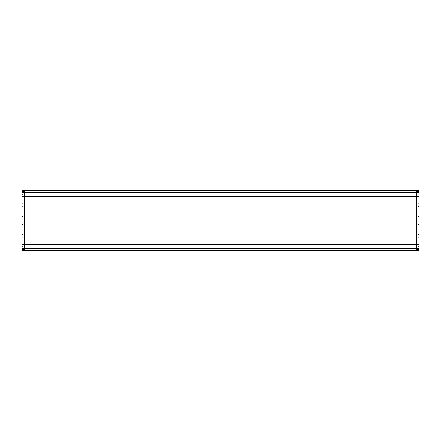 <?xml version="1.0" encoding="UTF-8"?>
<svg xmlns="http://www.w3.org/2000/svg" width="441" height="441" viewBox="0 0 441 441"><rect width="100%" height="100%" fill="white"/><g stroke="black" fill="none" stroke-linecap="round" stroke-linejoin="round"><path stroke-width="0.33" stroke-dasharray="2.21 1.65" d="M341.604 249.771L345.915 249.771L341.604 249.771L341.604 250.697L345.92 250.697L341.604 250.697L341.604 249.777L345.92 249.777L341.604 249.777M403.234 249.771L407.55 249.771L403.234 249.771L403.234 250.697L407.55 250.697L403.234 250.697L407.55 250.697L403.234 250.697L403.234 249.777L407.55 249.777L403.234 249.777M33.45 249.771L37.766 249.771L33.45 249.771L33.45 250.697L37.766 250.697L33.45 250.697L37.766 250.697L33.45 250.697L33.45 249.777L37.766 249.777L33.45 249.777M95.08 249.771L99.396 249.771L95.08 249.771L95.08 250.697L99.396 250.697L95.08 250.697L99.396 250.697L95.085 250.697L95.085 249.777L99.396 249.777L95.085 249.777M156.715 249.771L161.026 249.771L156.715 249.771L156.715 250.697L161.026 250.697L156.715 250.697L161.026 250.697L156.715 250.697L156.715 249.777L161.026 249.777L156.715 249.777M218.345 249.771L222.655 249.771L218.345 249.771L218.345 250.697L222.655 250.697L218.345 250.697L222.655 250.697L218.345 250.697L218.345 249.777L222.655 249.777L218.345 249.777M279.974 249.771L284.285 249.771L279.974 249.771L279.974 250.697L284.285 250.697L279.974 250.697L284.285 250.697L279.974 250.697L279.974 249.777L284.285 249.777L279.974 249.777M418.95 192.458L22.05 192.458L418.95 192.458L22.05 192.458L418.95 192.458L418.95 196.465L22.05 196.465L22.05 191.229L418.95 191.223L418.95 196.465L22.05 196.465L418.95 196.465L418.95 191.223L22.05 191.223L22.05 196.465L418.95 196.465L418.95 190.303L418.024 190.303L418.024 191.785L418.024 191.278L416.795 191.278L418.95 191.532L418.95 249.468L418.024 249.468L418.024 191.532L418.024 246.414L418.95 246.414L418.95 249.468L416.795 249.468L418.024 249.722L418.024 250.697L22.976 250.697L22.976 250.312L22.976 250.697L22.05 250.697L418.95 250.697L418.95 244.535L22.05 244.535L22.05 248.542L22.05 244.535L418.95 244.535L22.05 244.535L418.95 244.535L418.95 248.542L418.95 244.535L418.95 248.542L22.05 248.542L418.95 248.542L22.05 248.542L418.95 248.542L418.95 250.697L22.05 250.697L22.05 249.771L22.976 249.771L22.976 249.215L22.976 249.722L24.205 249.722L22.05 249.468L22.05 244.535M418.024 249.722L418.024 250.697L418.95 250.697M22.05 196.465L22.05 194.586L22.976 194.586L22.976 191.532L22.976 246.414L22.976 194.586L22.05 194.586L22.05 191.532L22.976 191.532L22.976 249.468L24.205 249.215L24.205 248.542L24.205 249.722L24.205 248.542L24.205 249.468L22.05 249.468L22.976 249.468L22.976 246.414L22.05 246.414L22.05 249.468M22.976 226.663L22.976 224.508L22.976 226.663M22.05 226.663L22.05 224.508L22.05 226.663M22.976 205.093L22.976 203.659L22.976 205.093M22.05 205.093L22.05 203.659L22.05 205.093M22.976 235.907L22.976 237.341L22.976 235.907M22.05 235.907L22.05 237.341L22.05 235.907M22.976 214.337L22.976 216.492L22.976 214.337M22.05 214.337L22.05 216.492L22.05 214.337M22.05 237.341L22.05 234.474L22.05 237.341L22.976 237.341L22.05 237.341M22.05 228.818L22.05 224.508L22.05 228.818L22.976 228.818L22.05 228.818M22.05 216.492L22.05 212.182L22.05 216.492L22.976 216.492L22.05 216.492M22.05 206.526L22.05 203.659L22.05 206.526L22.976 206.526L22.05 206.526M22.05 191.532L24.205 191.532L24.205 192.458L24.205 191.532L22.05 191.532L22.05 246.414L22.976 246.414L22.976 249.468L22.976 191.532L24.205 191.278L22.976 191.278L22.976 190.303L22.05 190.303L418.95 190.303L418.95 191.223L22.976 191.229L22.976 190.303L22.976 191.785L22.976 191.223L418.024 191.229L418.024 191.785L416.795 191.785L416.795 192.458L416.795 191.532L416.795 192.458L416.795 191.532L418.95 191.532L418.95 246.414L418.95 191.532L418.024 191.532L418.024 249.468L416.795 249.468L416.795 248.542L416.795 249.722L416.795 248.542L416.795 249.468L418.95 249.468L418.95 246.414L418.024 246.414L418.024 249.468L418.024 194.586L418.95 194.586L418.024 194.586L418.024 191.229M403.234 190.303L403.234 191.229L407.55 191.223L403.234 191.223L403.234 190.303L407.55 190.303L403.234 190.303L407.55 190.303L407.55 191.229L403.234 191.229L407.55 191.229L407.55 190.303M341.604 190.303L341.604 191.229L345.915 191.223L341.604 191.223L341.604 190.303L345.92 190.303L345.92 191.229L341.604 191.229L345.92 191.229L345.915 190.303M218.345 190.303L218.345 191.229L222.655 191.223L218.345 191.223L218.345 190.303L222.655 190.303L218.345 190.303L222.655 190.303L222.655 191.229L218.345 191.229L222.655 191.229L222.655 190.303M156.715 190.303L156.715 191.229L161.026 191.223L156.715 191.223L156.715 190.303L161.026 190.303L156.715 190.303L161.026 190.303L161.026 191.229L156.715 191.229L161.026 191.229L161.026 190.303M95.085 190.303L95.085 191.229L99.396 191.223L95.08 191.223L95.08 190.303L99.396 190.303L95.085 190.303L99.396 190.303L99.396 191.229L95.085 191.229L99.396 191.229L99.396 190.303M33.45 190.303L33.45 191.229L37.766 191.223L33.45 191.223L33.45 190.303L37.766 190.303L33.45 190.303L37.766 190.303L37.766 191.229L33.45 191.229L37.766 191.229L37.766 190.303M279.974 190.303L279.974 191.229L284.285 191.223L279.974 191.223L279.974 190.303L284.285 190.303L279.974 190.303L284.285 190.303L284.285 191.229L279.974 191.229L284.285 191.229L284.285 190.303M22.05 191.223L22.05 190.303M418.024 190.303L418.024 191.278M418.024 226.663L418.024 224.508L418.024 226.663M418.95 226.663L418.95 224.508L418.95 226.663M418.024 235.907L418.024 237.341L418.024 235.907M418.95 235.907L418.95 237.341L418.95 235.907M418.024 205.093L418.024 203.659L418.024 205.093M418.95 205.093L418.95 203.659L418.95 205.093M418.024 214.337L418.024 216.492L418.024 214.337M418.95 214.337L418.95 216.492L418.95 214.337M416.795 191.653L416.795 192.458L416.795 191.653M416.795 249.468L416.795 248.542L416.795 249.347L418.024 249.468M416.795 248.542L416.795 192.458L24.205 192.458L416.795 192.458L416.795 248.542L24.205 248.542L416.795 248.542L24.205 248.542L24.205 192.458L24.205 249.468L24.205 248.542L24.205 249.215L22.976 249.215L22.976 250.312L22.976 249.771L418.024 249.771L418.024 249.215L416.795 249.215L416.795 192.458L24.205 192.458L24.205 191.785L22.976 191.785L24.205 191.653L24.205 192.458L24.205 191.532M22.976 250.697L22.976 249.722M418.024 250.312L418.024 249.777L418.95 249.771L22.05 249.771L22.05 248.542M345.92 249.777L345.92 250.697L345.915 249.771M22.976 249.468L24.205 249.468M416.795 192.458L416.795 191.785L418.024 191.785M418.024 191.532L416.795 191.532M418.024 249.777L418.95 249.777M22.976 224.508L22.05 224.508L22.976 224.508M22.976 203.659L22.05 203.659L22.976 203.659M22.976 234.474L22.05 234.474L22.976 234.474M22.976 212.182L22.05 212.182L22.976 212.182M418.024 228.818L418.95 228.818L418.024 228.818M418.024 224.508L418.95 224.508L418.024 224.508M418.024 237.341L418.95 237.341L418.024 237.341M418.024 234.474L418.95 234.474L418.024 234.474M418.024 206.526L418.95 206.526L418.024 206.526M418.024 203.659L418.95 203.659L418.024 203.659M418.024 216.492L418.95 216.492L418.024 216.492M418.024 212.182L418.95 212.182L418.024 212.182"/><path stroke-width="0.66" d="M22.05 244.535L22.05 196.465M22.05 249.468L22.05 191.532L22.05 249.468L24.205 249.468L24.205 191.532L22.05 191.532M403.234 190.303L407.55 190.303M341.604 190.303L345.915 190.303M218.345 190.303L222.655 190.303M156.715 190.303L161.026 190.303M95.08 190.303L99.396 190.303M33.45 190.303L37.766 190.303M279.974 190.303L284.285 190.303M22.05 190.303L22.05 192.458L22.05 190.303L418.95 190.303L22.05 190.303L22.05 191.229L22.976 191.229L22.05 191.229M22.976 190.688L22.976 191.278L24.205 191.532M22.05 248.542L22.05 250.697L22.05 249.777L22.05 250.697L418.024 250.697L418.024 250.312L418.024 250.697L418.95 250.697L418.95 249.777L418.024 249.777M24.205 249.468L22.976 249.722L22.976 250.697M418.024 249.468L416.795 249.722L418.95 249.468L418.95 191.532L416.795 191.532L418.024 191.278L418.024 190.303L22.976 190.303M416.795 191.532L416.795 249.468M418.024 191.785L418.024 191.229L418.95 191.229L418.95 190.303L418.95 192.458M418.024 191.229L418.024 190.303M418.024 250.312L418.024 249.722M22.976 249.777L22.05 249.777L22.976 249.777L22.976 250.312M418.95 249.777L418.95 250.697M416.795 248.542L24.205 248.542L24.205 192.458L416.795 192.458"/></g></svg>
